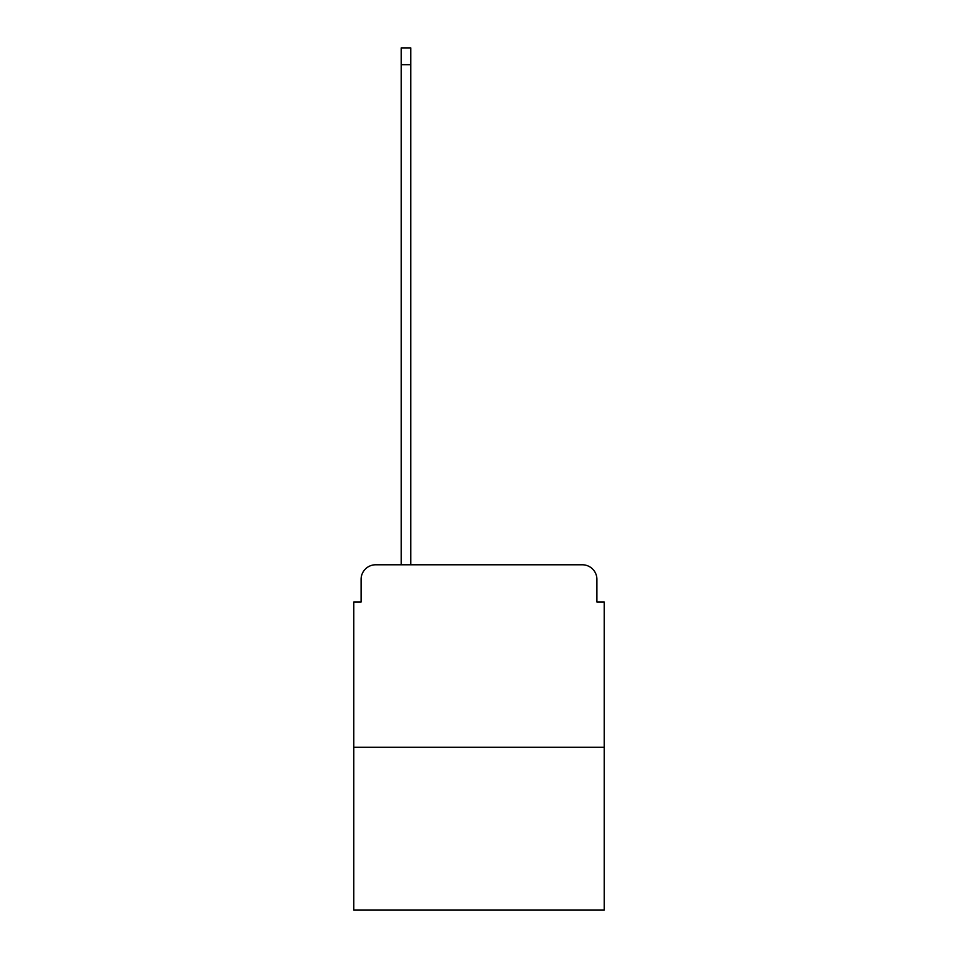 <?xml version="1.0" encoding="UTF-8"?>
<svg xmlns="http://www.w3.org/2000/svg" width="958" height="958" viewBox="0 0 958 958"><rect width="100%" height="100%" fill="white"/><g stroke="black" fill="none" stroke-linecap="round" stroke-linejoin="round"><path stroke-width="1.44" d="M361.094 579.386L361.094 602.019L361.094 579.386A14.598 14.598 0 0 1 375.692 564.777L401.246 564.777L401.246 47.9L410.743 47.9L410.743 564.777L422.059 564.777M604.211 747.3L353.789 747.3L353.789 910.1L604.211 910.1L604.211 602.019L596.906 602.019L596.906 579.386A14.598 14.598 0 0 0 582.308 564.777L375.692 564.777M353.789 747.3L353.789 602.019L361.094 602.019M535.941 564.777L582.308 564.777M596.906 602.019L596.906 579.386M401.246 64.689L410.743 64.689"/></g></svg>

